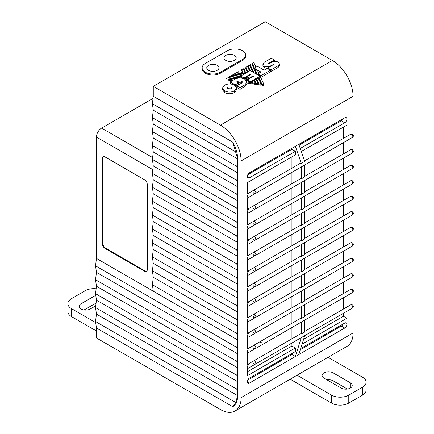 <?xml version="1.0" encoding="UTF-8"?>
<svg xmlns="http://www.w3.org/2000/svg" width="434" height="434" viewBox="0 0 434 434"><rect width="100%" height="100%" fill="white"/><g stroke="black" fill="none" stroke-linecap="round" stroke-linejoin="round"><path stroke-width="0.65" d="M95.773 305.807L90.223 309.008A6.456 3.727 180 0 1 81.093 309.008A6.456 3.727 180 0 1 79.205 306.371A6.456 3.727 180 0 1 81.093 303.74L94.015 296.281A6.456 3.727 180 0 1 95.811 295.549M345.6 296.52L248.606 352.516C247.83 352.831 247.396 352.375 247.315 351.149L248.606 348.296L253.619 345.404A1.828 1.492 60 0 0 253.239 347.732A1.828 1.492 60 0 0 255.447 348.567L247.315 353.26L247.315 364.555L253.619 360.92A1.828 1.492 60 0 0 253.239 363.247A1.828 1.492 60 0 0 255.447 364.083L248.606 368.032C247.83 368.347 247.396 367.891 247.315 366.665L248.606 363.811L300.382 333.92A1.828 1.052 60 0 1 301.299 334.006L304.744 332.021L304.744 320.108L346.874 295.782L346.874 307.077M345.6 265.489L248.606 321.486C247.83 321.806 247.396 321.35 247.315 320.124L248.606 317.27L253.619 314.373A1.828 1.492 60 0 0 253.239 316.706A1.828 1.492 60 0 0 255.447 317.542L247.315 322.234L247.315 333.529L253.619 329.889A1.828 1.492 60 0 0 253.239 332.216A1.828 1.492 60 0 0 255.447 333.052L248.606 337.001C247.83 337.316 247.396 336.865 247.315 335.639L248.606 332.78L300.382 302.889A1.828 1.052 60 0 1 301.299 302.981L304.744 300.99L304.744 289.077L346.874 264.751L346.874 276.046M345.6 234.463L248.606 290.46C247.83 290.775 247.396 290.319 247.315 289.098L248.606 286.239L253.619 283.348A1.828 1.492 60 0 0 253.239 285.675A1.828 1.492 60 0 0 255.447 286.511L247.315 291.203L247.315 302.498L253.619 298.863A1.828 1.492 60 0 0 253.239 301.191A1.828 1.492 60 0 0 255.447 302.026L248.606 305.975C247.83 306.29 247.396 305.834 247.315 304.608L248.606 301.755L300.382 271.863A1.828 1.052 60 0 1 301.299 271.95L304.744 269.964L304.744 258.051L346.874 233.725L346.874 245.02M300.382 163.265L253.619 190.266A1.828 1.492 60 0 0 253.239 192.593A1.828 1.492 60 0 0 255.447 193.428L248.606 197.378C247.83 197.692 247.396 197.237 247.315 196.011L248.606 193.157L300.382 163.265A1.828 1.052 60 0 1 301.299 163.352L304.744 161.367L298.82 144.321L249.469 172.813A3.043 1.758 120 0 0 247.478 175.493A3.043 1.758 120 0 0 247.944 177.935A3.043 1.758 120 0 0 249.469 177.783L295.375 151.282L295.375 154.862L247.315 182.606L247.315 193.9L253.619 190.266A1.828 1.052 60 0 1 254.53 190.352A1.828 1.052 60 0 1 255.447 191.318A1.828 1.052 60 0 1 255.827 192.593A1.828 1.052 60 0 1 255.447 193.428L247.315 198.121L247.315 209.416L253.619 205.776A1.828 1.492 60 0 0 253.239 208.103A1.828 1.492 60 0 0 255.447 208.944L248.606 212.888C247.83 213.202 247.396 212.752 247.315 211.526L248.606 208.673L300.382 178.775A1.828 1.052 60 0 1 301.299 178.868L304.744 176.877L304.744 164.963L346.874 140.638L346.874 151.933M345.6 156.891L247.315 213.637L247.315 224.931L253.619 221.291A1.828 1.492 60 0 0 253.239 223.618A1.828 1.492 60 0 0 255.447 224.454L248.606 228.403C247.83 228.718 247.396 228.262 247.315 227.042L248.606 224.183L300.382 194.291A1.828 1.052 60 0 1 301.299 194.383L304.744 192.392L304.744 180.479L346.874 156.153L346.874 167.448M345.6 172.406L247.315 229.147L247.315 240.441L253.619 236.807A1.828 1.492 60 0 0 253.239 239.134A1.828 1.492 60 0 0 255.447 239.969L248.606 243.919C247.83 244.233 247.396 243.778 247.315 242.552L248.606 239.698L300.382 209.806A1.828 1.052 60 0 1 301.299 209.893L304.744 207.908L304.744 195.994L346.874 171.669L346.874 182.964M345.6 187.922L247.315 244.662L247.315 255.957L253.619 252.317A1.828 1.492 60 0 0 253.239 254.649A1.828 1.492 60 0 0 255.447 255.485L247.315 260.178L247.315 271.472L253.619 267.832A1.828 1.492 60 0 0 253.239 270.16A1.828 1.492 60 0 0 255.447 270.995L248.606 274.944C247.83 275.259 247.396 274.809 247.315 273.583L248.606 270.724L300.382 240.832A1.828 1.052 60 0 1 301.299 240.924L304.744 238.933L304.744 227.02L352.424 199.494L248.606 259.429C247.83 259.749 247.396 259.293 247.315 258.067L248.606 255.214L300.382 225.317A1.828 1.052 60 0 1 301.299 225.409L304.744 223.423L304.744 211.51L346.874 187.184L346.874 198.479M234.398 55.411A6.092 3.515 0 0 0 227.758 54.651A6.092 3.515 0 0 0 224.004 57.901A6.092 3.515 0 0 0 225.783 60.386A6.092 3.515 0 0 0 232.423 61.145A6.092 3.515 0 0 0 236.183 57.901A6.092 3.515 0 0 0 234.398 55.411M217.174 65.355A6.092 3.515 0 0 0 210.533 64.595A6.092 3.515 0 0 0 206.774 67.845A6.092 3.515 0 0 0 208.559 70.33A6.092 3.515 0 0 0 215.199 71.095A6.092 3.515 0 0 0 218.958 67.845A6.092 3.515 0 0 0 217.174 65.355M242.492 50.74A10.72 6.19 0 0 0 227.335 50.74L205.287 63.467A10.72 6.19 0 0 0 202.146 67.845A10.72 6.19 0 0 0 208.765 73.563A10.72 6.19 0 0 0 220.445 72.218L242.492 59.491A10.72 6.19 0 0 0 245.633 55.113A10.72 6.19 0 0 0 242.492 50.74M235.06 410.998A29.23 16.877 -120 0 0 241.114 397.615L353.075 332.976A29.23 16.877 -120 0 1 347.021 346.359L235.06 410.998A29.23 16.877 -120 0 1 220.445 409.55L96.424 337.95L96.424 328.001L232.749 406.707A24.358 14.062 -120 0 0 237.669 395.629L237.669 158.936A24.358 14.062 -120 0 0 232.749 142.173L153.267 96.288L153.267 86.339L265.228 21.7L332.406 60.483A29.23 16.877 -120 0 1 353.075 96.288L241.114 160.927A29.23 16.877 -120 0 0 220.445 125.128L153.267 86.339M232.749 142.173L237.669 158.936L236.807 166.396L237.669 172.862L236.807 180.322L237.669 186.783L236.807 194.242L237.669 200.709L236.807 208.168L237.669 214.629L236.807 222.089L237.669 228.55L236.807 236.009L237.669 242.476L236.807 249.935L237.669 256.396L236.807 263.856L237.669 270.322L236.807 277.782L237.669 284.243L236.807 291.702L237.669 298.169L236.807 305.628L237.669 312.089L236.807 319.549L237.669 326.01L236.807 333.469L237.669 339.936L153.267 291.209L152.405 284.742L153.267 277.283L152.405 270.821L153.267 263.362L152.405 256.895L153.267 249.436L152.405 242.975L153.267 235.516L152.405 229.049L153.267 221.59L152.405 215.128L153.267 207.669L152.405 201.202L153.267 193.748L152.405 187.282L153.267 179.822L152.405 173.361L153.267 165.902L152.405 159.435L153.267 151.976L152.405 145.515L153.267 138.055L152.405 131.589L153.267 124.129L152.405 117.668L153.267 110.209L152.405 103.742L153.267 96.288M241.114 397.615L241.114 160.927M353.075 332.976L353.075 307.446M353.075 305.574L353.075 291.936M353.075 290.058L353.075 276.42M345.6 281.004L352.424 277.066A1.828 1.828 0 0 0 353.092 274.57L353.075 260.905M346.874 264.751L352.424 261.55A1.828 1.828 0 0 0 353.092 259.055L353.075 245.389M345.6 249.979L352.424 246.035A1.828 1.828 0 0 0 353.092 243.539L353.075 229.879M353.075 228.002L353.075 214.363M353.075 212.492L353.075 198.848M353.075 196.976L353.075 183.332M353.075 181.461L353.075 167.822M353.075 165.945L353.075 152.307M353.075 150.435L353.075 136.791M353.075 134.92L353.075 96.288M300.257 148.461L344.721 122.789A3.043 1.758 120 0 0 346.712 120.104A3.043 1.758 120 0 0 346.245 117.668A3.043 1.758 120 0 0 344.721 117.815L298.82 144.321M343.43 138.408L343.43 127.113L301.294 151.444L346.874 125.128L346.874 136.422M345.6 141.381L346.874 140.638M304.744 176.258L350.596 149.79A1.828 1.052 60 0 1 352.424 150.842A1.828 1.052 60 0 1 352.799 152.117A1.828 1.052 60 0 1 352.424 152.952L346.874 156.153M304.744 191.774L350.596 165.3A1.828 1.052 60 0 1 352.424 166.358A1.828 1.052 60 0 1 352.799 167.632A1.828 1.052 60 0 1 352.424 168.468L346.874 171.669M304.744 207.289L350.596 180.815A1.828 1.052 60 0 1 352.424 181.873A1.828 1.052 60 0 1 352.799 183.143A1.828 1.052 60 0 1 352.424 183.978L346.874 187.184M345.6 203.432L255.447 255.485A1.828 1.052 60 0 0 255.827 254.649A1.828 1.052 60 0 0 255.447 253.375A1.828 1.052 60 0 0 254.53 252.409A1.828 1.052 60 0 0 253.619 252.317L248.606 255.214M346.874 202.694L346.874 213.989M345.6 218.948L346.874 218.21L346.874 229.505M304.744 253.83L350.596 227.356A1.828 1.052 60 0 1 352.424 228.414A1.828 1.052 60 0 1 352.799 229.684A1.828 1.052 60 0 1 352.424 230.525L346.874 233.725M304.744 269.346L350.596 242.872A1.828 1.052 60 0 1 352.424 243.93A1.828 1.052 60 0 1 352.799 245.199A1.828 1.052 60 0 1 352.424 246.035L345.583 249.984L346.874 249.241L346.874 260.536M304.744 300.371L350.596 273.903A1.828 1.052 60 0 1 352.424 274.955A1.828 1.052 60 0 1 352.799 276.23A1.828 1.052 60 0 1 352.424 277.066L345.583 281.015L346.874 280.266L346.874 291.561M304.744 315.887L350.596 289.413A1.828 1.052 60 0 1 352.424 290.471A1.828 1.052 60 0 1 352.799 291.74A1.828 1.052 60 0 1 352.424 292.581L346.874 295.782M345.6 312.035L346.874 311.297L346.874 318.258L343.43 316.267L343.43 313.283L346.874 311.297M302.086 344.119L346.874 318.258M343.43 313.283L304.744 335.623L298.82 354.556L344.721 328.05A3.043 1.758 120 0 0 346.712 325.37A3.043 1.758 120 0 0 346.245 322.929A3.043 1.758 120 0 0 344.721 323.08L300.719 348.486M298.82 354.556L295.375 356.542L291.93 354.556L291.93 353.558M249.469 383.048L295.375 356.542L301.299 337.609L247.315 368.775L247.315 375.736L295.375 347.992L295.375 351.573L249.469 378.074A3.043 1.758 120 0 0 247.478 380.759A3.043 1.758 120 0 0 247.944 383.195A3.043 1.758 120 0 0 249.469 383.048L247.315 381.806M247.315 368.775L255.447 364.083A1.828 1.052 60 0 0 255.827 363.247A1.828 1.052 60 0 0 255.447 361.972A1.828 1.052 60 0 0 254.53 361.007A1.828 1.052 60 0 0 253.619 360.92L248.606 363.811M300.382 302.889L253.619 329.889A1.828 1.052 60 0 1 254.53 329.981A1.828 1.052 60 0 1 255.447 330.947A1.828 1.052 60 0 1 255.827 332.216A1.828 1.052 60 0 1 255.447 333.052L352.424 277.066L247.315 337.75L247.315 349.044L300.382 318.404A1.828 1.052 60 0 1 301.299 318.496L304.744 316.505L304.744 304.592L346.874 280.266M300.382 271.863L253.619 298.863A1.828 1.052 60 0 1 254.53 298.95A1.828 1.052 60 0 1 255.447 299.916A1.828 1.052 60 0 1 255.827 301.191A1.828 1.052 60 0 1 255.447 302.026L352.424 246.035L247.315 306.719L247.315 318.014L300.382 287.373A1.828 1.052 60 0 1 301.299 287.465L304.744 285.474L304.744 273.566L346.874 249.241M304.744 238.315L350.596 211.846A1.828 1.052 60 0 1 352.424 212.899A1.828 1.052 60 0 1 352.799 214.174A1.828 1.052 60 0 1 352.424 215.009L247.315 275.693L247.315 286.988L300.382 256.348A1.828 1.052 60 0 1 301.299 256.44L304.744 254.449L304.744 242.535L346.874 218.21M247.315 275.693L301.299 244.526L301.299 256.44M304.744 242.535L301.299 244.526M247.315 260.178L301.299 229.011L301.299 240.924M304.744 227.02L301.299 229.011M343.43 215.98L343.43 204.685M247.315 244.662L301.299 213.495L301.299 225.409M304.744 211.51L301.299 213.495M247.315 229.147L301.299 197.985L301.299 209.893M304.744 195.994L301.299 197.985M247.315 213.637L301.299 182.47L301.299 194.383M304.744 180.479L301.299 182.47M247.315 198.121L301.299 166.954L301.299 178.868M304.744 164.963L301.299 166.954M247.315 291.203L301.299 260.037L301.299 271.95M304.744 258.051L301.299 260.037M247.315 306.719L301.299 275.552L301.299 287.465M304.744 273.566L301.299 275.552M247.315 322.234L301.299 291.068L301.299 302.981M304.744 289.077L301.299 291.068M247.315 337.75L301.299 306.583L301.299 318.496M304.744 304.592L301.299 306.583M247.315 353.26L301.299 322.093L301.299 334.006M304.744 320.108L301.299 322.093M304.744 335.623L301.299 337.609M304.744 222.805L350.596 196.331A1.828 1.052 60 0 1 352.424 197.383A1.828 1.052 60 0 1 352.799 198.658A1.828 1.052 60 0 1 352.424 199.494L352.424 199.494A1.828 1.828 0 0 0 353.092 196.998A1.828 1.828 0 0 0 350.596 196.331L304.744 222.805L350.596 196.331M304.565 160.851L350.596 134.274A1.828 1.052 60 0 1 352.424 135.327A1.828 1.052 60 0 1 352.799 136.602A1.828 1.052 60 0 1 352.424 137.437L255.447 193.428L352.424 137.437A1.828 1.828 0 0 0 353.092 134.941A1.828 1.828 0 0 0 350.596 134.274L304.565 160.851L350.596 134.274M304.744 284.861L350.596 258.387A1.828 1.052 60 0 1 352.424 259.44A1.828 1.052 60 0 1 352.799 260.715A1.828 1.052 60 0 1 352.424 261.55L255.447 317.542A1.828 1.052 60 0 0 255.827 316.706A1.828 1.052 60 0 0 255.447 315.431L253.239 316.706M304.744 331.402L350.596 304.928A1.828 1.052 60 0 1 352.424 305.981A1.828 1.052 60 0 1 352.799 307.256A1.828 1.052 60 0 1 352.424 308.091L345.583 312.041L352.424 308.091A1.828 1.828 0 0 0 353.092 305.596A1.828 1.828 0 0 0 350.596 304.928L304.744 331.402L350.596 304.928M343.43 200.465L343.43 189.17M343.43 184.955L343.43 173.66M343.43 169.439L343.43 158.144M343.43 153.924L343.43 142.629M343.43 127.113L346.874 125.128M343.43 231.496L343.43 220.201M343.43 247.006L343.43 235.716M343.43 262.521L343.43 251.226M343.43 278.037L343.43 266.742M343.43 293.552L343.43 282.257M343.43 309.062L343.43 297.767M303.605 339.263L343.43 316.267M299.107 145.146L341.276 120.798A3.043 1.758 120 0 0 343.001 118.813M300.339 349.701L341.276 326.064A3.043 1.758 120 0 0 343.001 324.073M242.438 72.359L241.667 70.677L241.667 69.662L243.127 68.822L245.264 73.422M236.573 88.01L236.573 89.702L234.523 92.561C231.224 94.14 227.921 94.14 224.622 92.561L222.566 89.702L222.566 88.01L224.617 85.151C227.915 83.572 231.219 83.572 234.523 85.151L236.573 88.01L234.523 90.874C231.224 92.447 227.921 92.447 224.622 90.869L222.566 88.01M202.146 67.845L202.146 68.838A10.72 6.19 0 0 0 208.765 74.556A10.72 6.19 0 0 0 220.445 73.216L242.492 60.483A10.72 6.19 0 0 0 245.633 56.111L245.633 55.113M267.892 68.36L264.23 67.623L262.928 65.811L262.928 64.118L264.219 62.312L271.353 58.194L274.494 60.011L274.494 61.378M274.494 60.011L268.25 63.614L268.765 63.912L271.89 62.105C273.979 61.107 276.067 61.113 278.161 62.111L279.463 63.928L279.463 65.621L278.178 67.422L271.071 71.523L270.377 71.116M249.539 70.954L247.407 66.353L245.937 67.199L245.937 68.214L247.689 72.017M252.734 72.022L249.528 65.127L248.074 65.968L248.074 66.982L249.832 70.78M256.445 74.16L251.677 63.885L250.206 64.737L250.206 65.751L253.255 72.321M254.525 70.031L255.04 70.33L256.961 74.458M255.984 67.221L253.852 62.626L252.344 63.5L252.344 64.514L254.286 68.702M270.377 70.221L260.942 75.668L257.796 73.851L260.937 72.039L254.286 68.203L257.525 66.331L264.143 70.156L267.203 68.388L270.377 70.221L270.377 71.908L260.942 77.355L260.584 77.149M258.55 78.695L258.848 78.527L262.017 85.357L264.056 85.666L264.056 84.652L259.939 75.766L257.796 74.529L257.796 73.851M256.413 79.932L256.706 79.758L259.093 84.901L261.1 85.21L261.1 84.196L258.176 77.898L256.706 78.744L259.093 83.887L261.1 84.196M254.275 81.163L254.568 80.995L256.163 84.451L258.192 84.76L258.192 83.746L256.044 79.129L254.568 79.981L256.163 83.437L258.192 83.746M253.212 83.99L255.268 84.31L255.268 83.295L253.906 80.366L252.409 81.229L253.212 82.975L253.212 83.99L252.409 82.243L252.132 82.4M246.897 83.013L252.333 83.854L251.758 81.603L250.342 82.422L250.342 81.744L247.19 79.927L247.19 80.946M230.248 81.918L235.282 84.825L238.407 83.024L236.53 81.934L238.163 80.99L241.722 80.99L242.454 82.01L241.716 83.04L236.845 85.851L236.845 87.543L240.013 89.371L244.944 86.523L246.897 83.778L246.897 82.091L244.814 79.21C241.532 77.632 238.288 77.605 235.076 79.134L230.248 81.918L230.248 83.61L231.013 84.05M237.995 82.78L241.982 82.856M235.836 86.198L238.407 84.711L238.407 83.024M235.157 79.086L227.416 77.892L225.919 78.76L225.919 79.775L232.271 80.757M247.396 72.19L245.264 67.59L243.794 68.436L243.794 69.451L245.53 73.265M252.409 82.243L252.409 81.229M254.568 80.995L254.568 79.981M256.706 79.758L256.706 78.744M258.848 78.527L258.848 77.512L259.961 76.867L259.961 76.194L250.342 81.744M247.19 79.927L253.613 76.216L253.098 75.917L253.098 76.514M253.098 75.917L249.268 78.125L249.268 78.722M249.268 78.125L246.886 76.753L250.716 74.54L250.239 74.263L243.865 77.941L240.648 76.086L240.648 76.775M240.648 76.086L250.212 70.563L259.961 76.194M244.25 78.89L244.25 78.397L245.704 77.556L247.63 77.86L249.203 78.766M246.398 77.664L246.886 76.878M250.239 74.263L250.239 74.816M243.865 77.941L243.865 78.749M246.886 76.753L246.886 77.74M243.203 78.239L230.275 76.243L231.745 75.391L240.68 76.78L243.203 78.511M246.555 80.849L248.009 81.071L250.342 82.422M236.845 85.851L240.013 87.679L244.944 84.831L246.897 82.091M259.472 72.885L258.29 72.201M254.286 68.203L254.286 69.516M255.04 70.33L255.04 69.315L257.65 70.818L258.789 73.281M260.942 75.668L260.942 77.355M235.722 151.846L152.405 103.742M236.807 208.168L152.405 159.435M237.669 214.629L153.267 165.902M237.669 200.709L153.267 151.976M236.807 194.242L152.405 145.515M237.669 186.783L153.267 138.055M236.807 180.322L152.405 131.589M237.669 172.862L153.267 124.129M236.807 166.396L152.405 117.668M237.669 158.936L153.267 110.209M153.023 98.42L101.594 128.111L152.622 157.569M237.669 339.936L236.807 347.395L237.669 353.856L236.807 361.316L237.669 367.782L236.807 375.242L237.669 381.703L236.807 389.162L237.669 395.629L235.722 402.459L95.561 321.54L96.424 328.001M95.561 321.54L96.424 314.08L95.561 307.614L96.424 300.154L95.561 293.693L96.424 286.234L95.561 279.767L96.424 272.313L95.561 265.847L96.424 258.387L96.424 137.063A7.307 4.221 -60 0 1 101.594 128.111M235.722 402.459L232.749 406.707M237.669 395.629L96.424 314.08M236.807 389.162L95.561 307.614M237.669 381.703L96.424 300.154M236.807 375.242L95.561 293.693M237.669 367.782L96.424 286.234M236.807 361.316L95.561 279.767M237.669 353.856L96.424 272.313M236.807 347.395L95.561 265.847M153.267 291.209L96.424 258.387M236.807 333.469L152.405 284.742M237.669 326.01L153.267 277.283M236.807 319.549L152.405 270.821M237.669 312.089L153.267 263.362M236.807 305.628L152.405 256.895M237.669 298.169L153.267 249.436M236.807 291.702L152.405 242.975M237.669 284.243L153.267 235.516M236.807 277.782L152.405 229.049M237.669 270.322L153.267 221.59M236.807 263.856L152.405 215.128M237.669 256.396L153.267 207.669M236.807 249.935L152.405 201.202M237.669 242.476L153.267 193.748M236.807 236.009L152.405 187.282M237.669 228.55L153.267 179.822M236.807 222.089L152.405 173.361M147.24 269.823L147.24 184.298A3.656 2.11 -120 0 0 144.658 179.822L105.039 156.951A3.656 2.11 -120 0 0 103.211 156.772A3.656 2.11 -120 0 0 102.451 158.443L102.451 243.968A3.656 2.11 -120 0 0 105.039 248.443L144.658 271.315A3.656 2.11 -120 0 0 146.48 271.5A3.656 2.11 -120 0 0 147.24 269.823M279.463 63.928L278.178 65.729L271.071 69.831L267.892 67.992L274.543 63.879L270.507 65.941C268.413 66.939 266.324 66.939 264.23 65.935L262.928 64.118M267.892 67.992L267.892 68.784M271.071 69.831L271.071 71.523M240.013 87.679L240.013 89.371M235.282 84.825L235.282 85.666M227.752 86.963L231.387 86.963L232.141 88.01L231.387 89.062L227.758 89.062L227.004 88.01L227.752 86.963L227.752 88.655L231.685 88.856M227.465 88.856L227.752 88.655M255.04 69.315L257.606 74.832M258.848 77.512L262.017 84.342L264.056 84.652M262.017 84.342L262.017 85.357M252.344 63.5L254.476 68.095M259.093 83.887L259.093 84.901M250.206 64.737L253.895 72.69M256.163 83.437L256.163 84.451M248.074 65.968L250.206 70.568M245.937 67.199L248.058 71.805M253.212 82.975L255.268 83.295M225.919 78.76L233.655 79.954M244.25 78.397L248.649 79.086M247.988 79.465L244.163 78.874M238.808 78.049L229.597 76.634L228.143 77.474L236.004 78.684M246.127 80.247L247.19 80.415M228.143 77.474L228.143 78.006M246.892 81.999L252.333 82.84M230.275 76.243L230.275 76.737M246.398 77.154L246.886 77.23M241.852 75.391L233.877 74.165L232.418 75.006L240.648 76.27M232.418 75.006L232.418 75.5M243.984 74.16L236.004 72.934L234.55 73.775L242.525 75.001M234.55 73.775L234.55 74.268M243.794 68.436L245.899 73.053M244.635 73.78L236.671 72.549L238.141 71.697L242.937 72.44L241.667 69.662M236.671 72.549L236.671 73.037M291.93 245.715L291.93 234.42M345.583 141.386L352.424 137.437L345.583 141.386M291.93 230.199L291.93 218.904M291.93 214.689L291.93 203.394M291.93 199.173L291.93 187.879M291.93 183.658L291.93 172.363M247.315 182.606L295.375 154.862M291.93 168.142L291.93 156.848M291.93 261.23L291.93 249.935M291.93 276.746L291.93 265.451M291.93 292.256L291.93 280.961M291.93 307.771L291.93 296.476M291.93 323.287L291.93 311.992M291.93 338.802L291.93 327.507M247.315 371.759L291.93 346.001L291.93 343.017M295.375 347.992L291.93 346.001M295.375 151.282L291.93 149.291L291.93 148.298M247.749 174.799L291.93 149.291M247.749 380.065L291.93 354.556M295.375 146.307L301.299 163.352M103.487 156.652A3.656 2.11 -120 0 0 102.972 158.144L102.972 243.669A3.656 2.11 -120 0 0 105.554 248.145L145.173 271.017A3.656 2.11 -120 0 0 146.725 271.315M95.708 322.614L71.447 308.612A12.179 7.031 180 0 1 67.883 303.637A12.179 7.031 180 0 1 71.447 298.668L85.227 290.709A12.179 7.031 180 0 1 96.131 288.778M333.095 372.855L350.319 382.799A6.456 3.727 180 0 1 352.213 385.435A6.456 3.727 180 0 1 348.225 388.875A6.456 3.727 180 0 1 341.195 388.072L323.965 378.123A6.456 3.727 180 0 1 322.077 375.491A6.456 3.727 180 0 1 326.064 372.046A6.456 3.727 180 0 1 333.095 372.855L333.095 380.808L347.357 389.043M328.05 357.312L362.553 377.227A12.179 7.031 180 0 1 366.117 382.202A12.179 7.031 180 0 1 362.553 387.177L348.773 395.13A12.179 7.031 180 0 1 331.549 395.13L297.046 375.209M84.055 309.984L94.015 304.234A6.456 3.727 180 0 1 96.044 303.442M366.117 382.202L366.117 390.155A12.179 7.031 180 0 1 362.553 395.13L348.773 403.088A12.179 7.031 180 0 1 331.549 403.088L290.156 379.191M96.424 330.985L71.447 316.565A12.179 7.031 180 0 1 67.883 311.596L67.883 303.637M326.932 379.837A6.456 3.727 180 0 1 333.095 380.808M259.852 341.802L261.68 342.86M300.382 318.404L253.619 345.404A1.828 1.052 60 0 1 254.53 345.497A1.828 1.052 60 0 1 255.447 346.457A1.828 1.052 60 0 1 255.827 347.732A1.828 1.052 60 0 1 255.447 348.567L352.424 292.581A1.828 1.828 0 0 0 353.092 290.086A1.828 1.828 0 0 0 350.596 289.413L350.596 289.413M300.382 287.373L253.619 314.373A1.828 1.052 60 0 1 254.53 314.466A1.828 1.052 60 0 1 255.447 315.431M300.382 256.348L253.619 283.348A1.828 1.052 60 0 1 254.53 283.44A1.828 1.052 60 0 1 255.447 284.4A1.828 1.052 60 0 1 255.827 285.675A1.828 1.052 60 0 1 255.447 286.511L352.424 230.525A1.828 1.828 0 0 0 353.092 228.029A1.828 1.828 0 0 0 350.596 227.356L350.596 227.356M300.382 178.775L253.619 205.776A1.828 1.052 60 0 1 254.53 205.868A1.828 1.052 60 0 1 255.447 206.834A1.828 1.052 60 0 1 255.827 208.103A1.828 1.052 60 0 1 255.447 208.944L352.424 152.952A1.828 1.828 0 0 0 353.092 150.457A1.828 1.828 0 0 0 350.596 149.79L350.596 149.79M300.382 194.291L253.619 221.291A1.828 1.052 60 0 1 254.53 221.383A1.828 1.052 60 0 1 255.447 222.344A1.828 1.052 60 0 1 255.827 223.618A1.828 1.052 60 0 1 255.447 224.454L352.424 168.468A1.828 1.828 0 0 0 353.092 165.972A1.828 1.828 0 0 0 350.596 165.3L350.596 165.3M300.382 209.806L253.619 236.807A1.828 1.052 60 0 1 254.53 236.893A1.828 1.052 60 0 1 255.447 237.859A1.828 1.052 60 0 1 255.827 239.134A1.828 1.052 60 0 1 255.447 239.969L352.424 183.978A1.828 1.828 0 0 0 353.092 181.483A1.828 1.828 0 0 0 350.596 180.815L350.596 180.815M300.382 240.832L253.619 267.832A1.828 1.052 60 0 1 254.53 267.924A1.828 1.052 60 0 1 255.447 268.89A1.828 1.052 60 0 1 255.827 270.16A1.828 1.052 60 0 1 255.447 270.995L352.424 215.009A1.828 1.828 0 0 0 353.092 212.514A1.828 1.828 0 0 0 350.596 211.846L350.596 211.846M345.583 312.041L352.424 308.091M350.596 242.872L350.596 242.872A1.828 1.828 0 0 1 353.092 243.539M350.596 273.903L350.596 273.903A1.828 1.828 0 0 1 353.092 274.57M341.276 120.798L344.721 122.789M341.276 326.064L344.721 328.05M220.445 125.128L332.406 60.483M244.944 84.831L244.944 86.523M152.839 169.629L96.424 137.063M242.492 59.491L242.492 60.483M220.445 72.218L220.445 73.216M274.104 63.863L274.104 64.406M278.178 65.729L278.178 67.422M264.23 65.935L264.23 67.623M270.507 65.941L270.507 66.483M238.163 80.99L238.163 82.682M241.722 80.99L241.722 82.677M224.622 90.869L224.622 92.561M234.523 90.874L234.523 92.561M231.387 86.963L231.387 88.65M247.315 176.54L249.469 177.783M145.173 271.017L144.658 271.315M105.554 248.145L105.039 248.443M102.972 243.669L102.451 243.968M102.972 158.144L102.451 158.443M71.447 316.565L71.447 308.612M362.553 395.13L362.553 387.177M348.773 403.088L348.773 395.13M331.549 403.088L331.549 395.13M350.319 388.072L350.319 382.799M81.093 309.008L81.093 303.74M94.015 304.234L94.015 296.281M300.382 225.317L253.619 252.317M300.382 333.92L253.619 360.92M253.619 267.832L248.606 270.724M253.619 236.807L248.606 239.698M253.619 221.291L248.606 224.183M253.619 205.776L248.606 208.673M253.619 190.266L248.606 193.157M253.619 283.348L248.606 286.239M253.619 298.863L248.606 301.755M253.619 314.373L248.606 317.27M353.092 259.055A1.828 1.828 0 0 0 350.596 258.387M253.619 329.889L248.606 332.78M253.619 345.404L248.606 348.296"/></g></svg>

